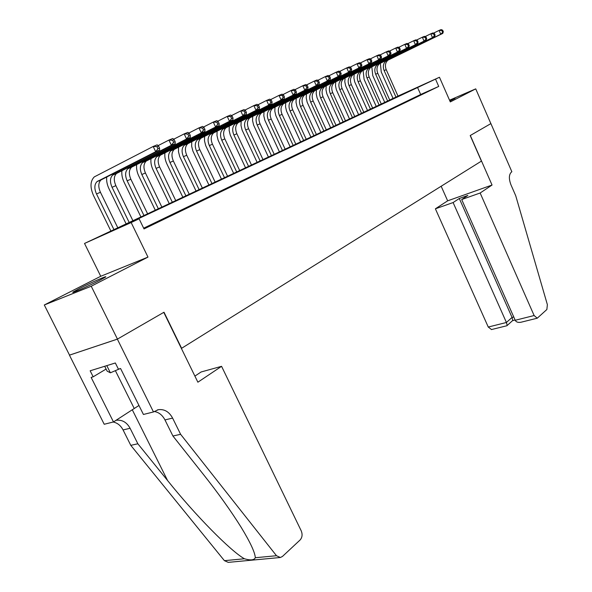 <?xml version="1.0" encoding="UTF-8"?>
<svg xmlns="http://www.w3.org/2000/svg" width="592" height="592" viewBox="0 0 592 592"><rect width="100%" height="100%" fill="white"/><g stroke="black" fill="none" stroke-linecap="round" stroke-linejoin="round"><path stroke-width="0.89" d="M449.89 101.003L455.041 98.376L449.646 100.44M79.557 288.452L73.43 291.812C68.953 294.661 87.949 286.38 99.397 280.467L105.228 277.256C109.416 274.533 90.961 282.591 79.557 288.452M391.934 98.886L393.036 98.368L392.037 99.13M397.987 96.074L439.464 77.256L450.297 101.92L475.731 88.867L490.864 123.624L470.314 135.479L492.048 185.037L480.149 193.007L534.125 315.536L537.255 318.2L546.867 309.505L547.371 304.658L515.743 195.789L510.955 184.808C508.698 178.769 508.883 174.499 511.488 172.006L511.858 171.754L490.894 123.602L470.203 135.546L481.414 161.113L181.618 348.296L164.006 312.228L117.445 339.098L69.523 355.111L44.296 304.984L91.227 286.232L147.978 257.098L131.158 222.548L84.523 243.445L398.009 96.133M147.978 257.098L100.744 276.279L44.296 304.984M100.744 276.279L84.523 243.445M475.731 88.867L449.535 100.196M117.445 339.098L91.227 286.232M421.511 94.424L426.351 92.086L421.511 94.424M413.305 98.39L418.255 96L413.305 98.39M404.913 102.446L409.975 99.996L404.913 102.446M396.337 106.59L401.509 104.088L396.337 106.59M387.553 110.83L392.844 108.269L387.553 110.83M378.569 115.174L383.986 112.554L378.569 115.174M369.371 119.614L374.914 116.935L369.371 119.614M359.951 124.165L365.634 121.419L359.951 124.165M350.309 128.819L356.125 126.015L350.309 128.819M340.43 133.592L346.387 130.714L340.43 133.592M330.306 138.484L336.411 135.538L330.306 138.484M319.924 143.501L326.185 140.474L319.924 143.501M309.283 148.636L315.699 145.536L309.283 148.636M298.368 153.913L304.954 150.731L298.368 153.913M287.164 159.322L293.921 156.059L287.164 159.322M275.672 164.879L282.606 161.527L275.672 164.879M263.869 170.577L270.988 167.136L263.869 170.577M251.748 176.438L259.059 172.901L251.748 176.438M239.286 182.454L246.805 178.821L239.286 182.454M226.484 188.633L234.21 184.904L226.484 188.633M213.32 194.997L221.26 191.157L213.32 194.997M199.778 201.539L207.947 197.595L199.778 201.539M185.836 208.273L194.25 204.21L185.836 208.273M171.488 215.199L180.153 211.018L171.488 215.199M156.71 222.34L165.634 218.034L156.71 222.34M439.464 77.256L119.643 227.528L139.105 218.803L144.019 228.926L438.731 86.425L420.668 94.498L143.664 228.186M143.841 228.556L150.679 225.256L143.782 228.438M438.731 86.425L435.52 79.121M139.105 218.803L131.158 222.548M420.668 94.498L417.486 87.298M117.956 228.127L100.433 192.274C98.102 186.865 98.279 182.765 100.973 179.961L159.67 150.079L155.703 151.715L153.187 146.461L94.269 176.904C90.213 181.115 89.947 187.301 93.469 195.464L111.059 231.368M114.108 229.94L96.503 193.961C94.158 188.537 94.335 184.415 97.021 181.611L155.703 151.715L157.938 148.733L159.529 148.081L158.523 145.98L156.932 146.631L157.938 148.733M156.932 146.631L153.187 146.461L157.169 144.848L158.523 145.98M159.67 150.079L159.529 148.081M104.703 366.278L107.122 371.132L110.378 372.805L119.917 368.705M106.797 365.627L110.378 372.805M221.571 366.322L301.232 530.854C302.638 534.428 302.268 537.455 300.137 539.941L282.473 556.436L280.371 557.501L276.486 555.718L180.612 434.306L172.605 418.093C169.112 411.736 164.361 408.939 158.353 409.694L153.476 411.958L117.364 339.142L163.777 312.361L197.876 382.203L221.571 366.322L201.132 371.968L194.901 376.098M279.957 557.538L228.253 562.363L224.412 560.668L130.788 445.347L137.855 443.778L167.566 480.519C195.353 515.284 230.643 551.085 244.422 558.767C250.527 560.535 254.153 560.187 255.307 557.731C255.048 552.602 250.386 542.531 241.299 527.539C230.998 510.992 218.285 493.195 203.167 474.148L172.923 436.008L164.961 419.92C162.4 415.044 158.811 412.232 154.186 411.484M172.923 436.008L180.612 434.306M130.788 445.347L123.069 429.94C120.753 425.552 117.468 422.91 113.198 422.022M116.054 420.305L116.054 420.305C122.019 419.528 126.703 422.177 130.099 428.26L137.855 443.778M117.364 339.142L69.442 355.163L104.214 424.264L113.486 421.948L91.138 377.422L93.173 376.808L106.094 369.068M153.476 411.958L143.427 414.467L120.568 368.505L118.415 369.164L115.336 362.977L90.154 370.792L93.173 376.808M113.486 421.948L138.95 405.468M480.149 193.007L461.693 199.526L467.85 195.449L459.296 198.483L453.109 202.553L435.386 208.806L488.259 327.036L506.419 322.485L512.05 317.43L513.767 317.001M453.109 202.553L506.419 322.485L507.189 325.474L512.798 320.42L512.05 317.43L459.296 198.483M441.166 186.243L447.656 200.829L435.386 208.806M492.048 185.037L447.656 200.829M461.693 199.526L515.218 320.272L534.125 315.536M491.515 329.552L488.259 327.036M521.241 322.174L520.953 322.248C518.037 322.721 516.128 322.063 515.218 320.272M106.745 176.919C106.308 180.73 107.071 184.689 109.017 188.789L126.281 224.205M129.33 222.77L112.051 187.294C109.757 181.936 109.964 177.866 112.665 175.084L171.384 145.247L168.92 140.082L158.094 145.625M133.067 221.016L115.869 185.659C113.59 180.316 113.797 176.261 116.506 173.478L175.232 143.664L171.384 145.247L173.604 142.309L175.136 141.68L174.152 139.616L172.612 140.245L173.604 142.309M172.612 140.245L168.92 140.082L172.775 138.513L174.152 139.616M175.232 143.664L175.136 141.68M121.93 170.622C121.478 174.381 122.211 178.281 124.113 182.314L141.066 217.249M144.115 215.814L127.154 180.812C124.905 175.528 125.141 171.502 127.857 168.735L186.584 138.987L184.164 133.888L173.685 139.238M147.748 214.104L130.862 179.228C128.627 173.959 128.864 169.941 131.587 167.181L190.313 137.448L186.584 138.987L188.774 136.086L190.269 135.479L189.307 133.437L187.812 134.051L188.774 136.086M187.812 134.051L184.164 133.888L187.901 132.371L189.307 133.437M190.313 137.448L190.269 135.479M136.685 164.495C136.219 168.209 136.915 172.05 138.78 176.016L155.43 210.486M158.486 209.05L141.821 174.522C139.623 169.305 139.89 165.323 142.613 162.578L201.324 132.911L198.949 127.887L188.804 133.059M162.016 207.392L145.425 172.975C143.234 167.78 143.508 163.806 146.239 161.061L204.936 131.424L201.324 132.911L203.493 130.055L204.943 129.463L203.996 127.45L202.545 128.042L203.493 130.055M202.545 128.042L198.949 127.887L202.575 126.422L203.996 127.45M204.936 131.424L204.943 129.463M151.034 158.545C150.546 162.208 151.219 165.997 153.039 169.897L169.393 203.914M172.45 202.479L156.081 168.402C153.927 163.259 154.216 159.322 156.954 156.591L215.621 127.021L213.29 122.07L203.456 127.065M175.876 200.866L159.581 166.9C157.442 161.771 157.738 157.842 160.476 155.119L219.129 125.578L215.621 127.021L217.767 124.202L219.173 123.624L218.241 121.641L216.835 122.218L217.767 124.202M216.835 122.218L213.29 122.07L216.813 120.642L218.241 121.641M219.129 125.578L219.173 123.624M164.976 152.751C164.472 156.377 165.116 160.106 166.907 163.947L182.98 197.521M186.029 196.085L169.948 162.46C167.832 157.376 168.15 153.483 170.896 150.768L229.496 121.301L227.21 116.417L217.678 121.249M189.366 194.516L173.352 160.994C171.251 155.933 171.569 152.048 174.322 149.339L232.9 119.895L229.496 121.301L231.62 118.518L232.989 117.956L232.071 116.01L230.71 116.565L231.62 118.518M230.71 116.565L227.21 116.417L230.628 115.033L232.071 116.01M232.9 119.895L232.989 117.956M178.54 147.119L178.495 151.759L179.724 156.599L196.189 191.305M199.238 189.869L183.431 156.673C181.359 151.656 181.7 147.8 184.452 145.107L242.972 115.751L240.722 110.933L231.479 115.61M202.486 188.345L186.746 155.252C184.682 150.25 185.03 146.409 187.782 143.715L246.279 114.382L242.972 115.751L245.073 112.998L246.398 112.458L245.502 110.534L244.178 111.074L245.073 112.998M244.178 111.074L240.722 110.933L244.045 109.587L245.502 110.534M246.279 114.382L246.398 112.458M191.734 141.636L191.667 146.217L192.859 150.99L209.05 185.252M212.099 183.823L196.559 151.041C194.524 146.091 194.886 142.272 197.639 139.601L256.055 110.356L253.857 105.605L244.881 110.127M215.259 182.336L199.785 149.658C197.758 144.722 198.128 140.918 200.888 138.247L259.274 109.032L256.055 110.356L258.142 107.64L259.429 107.115L258.549 105.221L257.261 105.739L258.142 107.64M257.261 105.739L253.857 105.605L257.076 104.296L258.549 105.221M259.274 109.032L259.429 107.115M204.58 136.301L204.492 140.822L205.653 145.528L221.571 179.361M224.612 177.926L209.331 145.565C207.333 140.674 207.718 136.9 210.478 134.243L268.775 105.11L266.615 100.425L257.897 104.814M227.691 176.483L212.469 144.219C210.486 139.342 210.87 135.575 213.638 132.926L271.898 103.822L268.775 105.11L270.84 102.438L272.091 101.92L271.225 100.048L269.974 100.559L270.84 102.438M269.974 100.559L266.615 100.425L269.745 99.153L271.225 100.048M271.898 103.822L272.091 101.92M217.094 131.098L216.983 135.568L218.108 140.208L233.766 173.619M236.807 172.191L221.771 140.23C219.81 135.398 220.217 131.661 222.977 129.026L281.141 100.018L279.017 95.393L270.551 99.641M239.804 170.785L224.827 138.913C222.881 134.095 223.288 130.373 226.055 127.739L284.182 98.76L281.141 100.018L283.191 97.369L284.404 96.873L283.553 95.023L282.34 95.519L283.191 97.369M282.34 95.519L279.017 95.393L282.058 94.158L283.553 95.023M284.182 98.76L284.404 96.873M229.282 126.037L229.148 130.447L230.244 135.028L245.65 168.032M248.677 166.604L233.892 135.028C231.968 130.255 232.382 126.562 235.15 123.943L293.173 95.06L291.079 90.495L282.85 94.616M251.6 165.227L236.867 133.755C234.95 128.989 235.379 125.304 238.147 122.692L296.126 93.839L293.173 95.06L295.193 92.448L296.377 91.967L295.541 90.139L294.357 90.62L295.193 92.448M294.357 90.62L291.079 90.495L294.039 89.296L295.541 90.139M296.126 93.839L296.377 91.967M241.151 121.101L241.003 125.46L242.069 129.974L257.231 162.578M260.251 161.157L245.695 129.966C243.808 125.245 244.244 121.589 247.012 118.985L304.873 90.236L302.815 85.736L294.816 89.732M263.1 159.818L248.603 128.716C246.723 124.017 247.16 120.368 249.935 117.771L307.744 89.052L304.873 90.236L306.878 87.66L308.025 87.187L307.204 85.389L306.057 85.855L306.878 87.66M306.057 85.855L302.815 85.736L305.701 84.56L307.204 85.389M307.744 89.052L308.025 87.187M252.725 116.291L252.562 120.598L253.598 125.053L268.524 157.265M271.536 155.844L257.209 125.03C255.352 120.368 255.803 116.742 258.571 114.16L316.261 85.544L314.234 81.097L306.456 84.982M274.311 154.542L260.043 123.817C258.193 119.162 258.652 115.551 261.42 112.976L319.058 84.39L316.261 85.544L318.244 82.998L319.369 82.54L318.555 80.756L317.438 81.215L318.244 82.998M317.438 81.215L314.234 81.097L317.046 79.957L318.555 80.756M319.058 84.39L319.369 82.54M264.01 111.592L263.832 115.854L264.839 120.25L279.528 152.085M282.539 150.671L268.428 120.213C266.607 115.603 267.073 112.021 269.841 109.453L327.346 80.971L325.356 76.583L317.793 80.357M285.248 149.391L271.195 119.029C269.375 114.434 269.848 110.859 272.616 108.299L330.077 79.846L327.346 80.971L329.315 78.455L330.41 78.011L329.611 76.257L328.523 76.701L329.315 78.455M328.523 76.701L325.356 76.583L328.094 75.473L329.611 76.257M330.077 79.846L330.41 78.011M275.021 107.019L274.821 111.222L275.805 115.573L290.272 147.031M293.269 145.617L279.38 115.521C277.581 110.963 278.07 107.411 280.837 104.865L338.15 76.523L336.189 72.187L328.826 75.85M295.911 144.374L282.073 114.36C280.29 109.823 280.778 106.279 283.538 103.741L340.807 75.428L338.15 76.523L340.097 74.037L341.162 73.6L340.378 71.869L339.312 72.298L340.097 74.037M339.312 72.298L336.189 72.187L338.853 71.107L340.378 71.869M340.807 75.428L341.162 73.6M285.758 102.549L285.544 106.708L286.506 111L300.751 142.095M303.74 140.689L290.058 110.933C288.297 106.434 288.792 102.919 291.56 100.388L348.673 72.187L346.742 67.902L339.571 71.462M306.323 139.475L292.692 109.809C290.931 105.317 291.434 101.809 294.202 99.286L351.263 71.121L348.673 72.187L350.605 69.73L351.641 69.301L350.871 67.592L349.835 68.013L350.605 69.73M349.835 68.013L346.742 67.902L349.339 66.852L350.871 67.592M351.263 71.121L351.641 69.301M296.237 98.191L296.015 102.305L296.947 106.545L310.985 137.277M313.967 135.879L300.484 106.464C298.753 102.009 299.263 98.531 302.024 96.022L358.93 67.954L357.028 63.729L350.042 67.192M316.483 134.695L303.052 105.361C301.321 100.921 301.839 97.451 304.599 94.942L361.453 66.918L358.93 67.954L360.839 65.527L361.853 65.113L361.09 63.425L360.084 63.832L360.839 65.527M360.084 63.832L357.028 63.729L359.559 62.7L361.09 63.425M361.453 66.918L361.853 65.113M306.471 93.936L306.234 97.998L307.144 102.187L320.975 132.578M323.95 131.18L310.659 102.098C308.957 97.695 309.483 94.246 312.236 91.753L368.927 63.84L367.062 59.659L360.254 63.026M326.407 130.025L313.168 101.025C311.466 96.629 311.999 93.196 314.752 90.709L371.391 62.819L368.927 63.84L370.821 61.435L371.806 61.035L371.066 59.363L370.074 59.762L370.821 61.435M370.074 59.762L367.062 59.659L369.526 58.652L371.066 59.363M371.391 62.819L371.806 61.035M316.461 89.777L316.209 93.795L317.105 97.939L330.736 127.983M333.696 126.592L320.598 97.835C318.918 93.484 319.458 90.065 322.211 87.594L378.68 59.814L376.838 55.685L370.207 58.971M336.093 125.46L323.047 96.785C321.375 92.441 321.915 89.037 324.668 86.565L381.085 58.83L378.68 59.814L380.56 57.446L381.522 57.047L380.782 55.396L379.82 55.789L380.56 57.446M379.82 55.789L376.838 55.685L379.25 54.708L380.782 55.396M381.085 58.83L381.522 57.047M326.222 85.714L325.963 89.688L326.828 93.78L340.267 123.499M343.219 122.107L330.306 93.669C328.656 89.362 329.204 85.981 331.949 83.524L388.197 55.892L386.384 51.815L379.916 55.012M345.565 121.005L332.697 92.648C331.054 88.349 331.601 84.974 334.354 82.525L390.542 54.93L388.197 55.892L390.054 53.546L390.994 53.162L390.269 51.534L389.329 51.918L390.054 53.546M389.329 51.918L386.384 51.815L388.729 50.86L390.269 51.534M390.542 54.93L390.994 53.162M335.76 81.74L335.486 85.677L336.337 89.725L349.583 119.118M352.521 117.734L339.793 89.607C338.165 85.344 338.728 81.992 341.466 79.55L397.484 52.066L395.693 48.033L389.388 51.149M354.815 116.654L342.132 88.6C340.511 84.353 341.073 81.008 343.811 78.573L399.77 51.127L397.484 52.066L400.236 49.373L399.526 47.76L398.608 48.137L399.326 49.75M398.608 48.137L395.693 48.033L397.987 47.101L399.526 47.76M399.77 51.127L400.236 49.373M345.084 77.863L344.796 81.755L345.624 85.751L358.685 114.833M361.616 113.449L349.065 85.625C347.467 81.407 348.029 78.092 350.767 75.672L406.549 48.329L404.787 44.348L398.631 47.375M363.858 112.399L351.352 84.649C349.754 80.438 350.323 77.13 353.061 74.71L408.776 47.412L406.549 48.329L409.264 45.673L408.561 44.074L407.666 44.444L408.376 46.035M407.666 44.444L404.787 44.348L407.022 43.438L408.561 44.074M408.776 47.412L409.264 45.673M354.194 74.074L353.898 77.922L354.704 81.874L367.588 110.637M370.511 109.268L358.13 81.74C356.554 77.567 357.131 74.281 359.855 71.876L415.399 44.689L413.66 40.744L407.651 43.697M372.701 108.232L360.365 80.778C358.789 76.62 359.374 73.341 362.097 70.936L417.575 43.786L415.399 44.689L418.078 42.054L417.382 40.478L416.516 40.841L417.205 42.417M416.516 40.841L413.66 40.744L415.85 39.856L417.382 40.478M417.575 43.786L418.078 42.054M363.103 70.359L364.087 79.335L376.297 106.545M379.206 105.176L366.988 77.937C365.434 73.808 366.019 70.552 368.749 68.161L424.042 41.122L422.333 37.222L416.465 40.108M381.344 104.162L369.179 76.997C367.625 72.883 368.217 69.634 370.94 67.251L426.173 40.249L424.042 41.122L426.684 38.524L426.003 36.97L425.152 37.318L425.833 38.88M425.152 37.318L422.333 37.222L424.464 36.356L426.003 36.97M426.173 40.249L426.684 38.524M371.813 66.733L372.768 75.606L384.815 102.534M387.708 101.173L375.661 74.222C374.129 70.137 374.721 66.903 377.437 64.535L432.486 37.644L430.798 33.788L425.071 36.6M389.802 100.181L377.792 73.304C376.275 69.227 376.867 66.008 379.583 63.64L434.565 36.785L432.486 37.644L435.098 35.076L434.424 33.537L433.588 33.877L434.269 35.416M433.588 33.877L430.798 33.788L432.885 32.937L434.424 33.537M434.565 36.785L435.098 35.076M380.338 63.181L381.255 71.965L393.147 98.612M396.033 97.258L384.141 70.581C382.632 66.541 383.231 63.337 385.94 60.983L440.744 34.24L439.079 30.429L433.477 33.174M398.083 96.289L386.228 69.686C384.726 65.653 385.333 62.456 388.041 60.11L442.772 33.404L440.744 34.24L443.319 31.709L442.653 30.185L441.839 30.518L442.505 32.042M441.839 30.518L439.079 30.429L441.114 29.6L442.653 30.185M442.772 33.404L443.319 31.709M96.503 193.961L100.433 192.274M97.813 181.093L101.772 179.443M164.961 419.92L172.605 418.093M130.099 428.26L123.069 429.94M224.412 560.668L244.422 558.767M255.307 557.731L276.486 555.718M167.566 480.519L132.245 409.679M115.381 370.651L134.192 408.406M112.051 187.294L115.869 185.659M113.464 174.566L117.305 172.96M127.154 180.812L130.862 179.228M128.656 168.224L132.386 166.663M141.821 174.522L145.425 172.975M143.412 162.06L147.038 160.55M156.081 168.402L159.581 166.9M157.753 156.081L161.276 154.608M169.948 162.46L173.352 160.994M171.695 150.257L175.121 148.829M183.431 156.673L186.746 155.252M185.252 144.603L188.589 143.212M196.559 151.041L199.785 149.658M198.446 139.098L201.687 137.744M209.331 145.565L212.469 144.219M211.285 133.74L214.437 132.423M221.771 140.23L224.827 138.913M223.783 128.523L226.854 127.243M233.892 135.028L236.867 133.755M235.956 123.439L238.946 122.196M245.695 129.966L248.603 128.716M247.811 118.496L250.734 117.275M257.209 125.03L260.043 123.817M259.37 113.671L262.219 112.48M268.428 120.213L271.195 119.029M270.64 108.965L273.415 107.811M279.38 115.521L282.073 114.36M281.629 104.377L284.338 103.252M290.058 110.933L292.692 109.809M292.352 99.907L294.994 98.805M300.484 106.464L303.052 105.361M302.815 95.541L305.391 94.461M310.659 102.098L313.168 101.025M313.027 91.279L315.543 90.228M320.598 97.835L323.047 96.785M322.995 87.113L325.452 86.092M330.306 93.669L332.697 92.648M332.734 83.05L335.131 82.051M339.793 89.607L342.132 88.6M342.25 79.084L344.596 78.1M349.065 85.625L351.352 84.649M351.544 75.199L353.838 74.244M358.13 81.74L360.365 80.778M360.632 71.41L362.874 70.47M366.988 77.937L369.179 76.997M369.519 67.703L371.709 66.785M375.661 74.222L377.792 73.304M378.207 64.077L380.353 63.181M384.141 70.581L386.228 69.686M386.709 60.525L388.803 59.651M97.021 181.611L100.973 179.961M157.309 409.96L158.353 409.694M537.255 318.2L520.953 322.248M512.605 320.657L515.107 320.028M507.004 325.711L491.397 329.581M112.665 175.084L116.506 173.478M127.857 168.735L131.587 167.181M142.613 162.578L146.239 161.061M156.954 156.591L160.476 155.119M170.896 150.768L174.322 149.339M184.452 145.107L187.782 143.715M197.639 139.601L200.888 138.247M210.478 134.243L213.638 132.926M222.977 129.026L226.055 127.739M235.15 123.943L238.147 122.692M247.012 118.985L249.935 117.771M258.571 114.16L261.42 112.976M269.841 109.453L272.616 108.299M280.837 104.865L283.538 103.741M291.56 100.388L294.202 99.286M302.024 96.022L304.599 94.942M312.236 91.753L314.752 90.709M322.211 87.594L324.668 86.565M331.949 83.524L334.354 82.525M341.466 79.55L343.811 78.573M350.767 75.672L353.061 74.71M359.855 71.876L362.097 70.936M368.749 68.161L370.94 67.251M377.437 64.535L379.583 63.64M385.94 60.983L388.041 60.11"/></g></svg>
